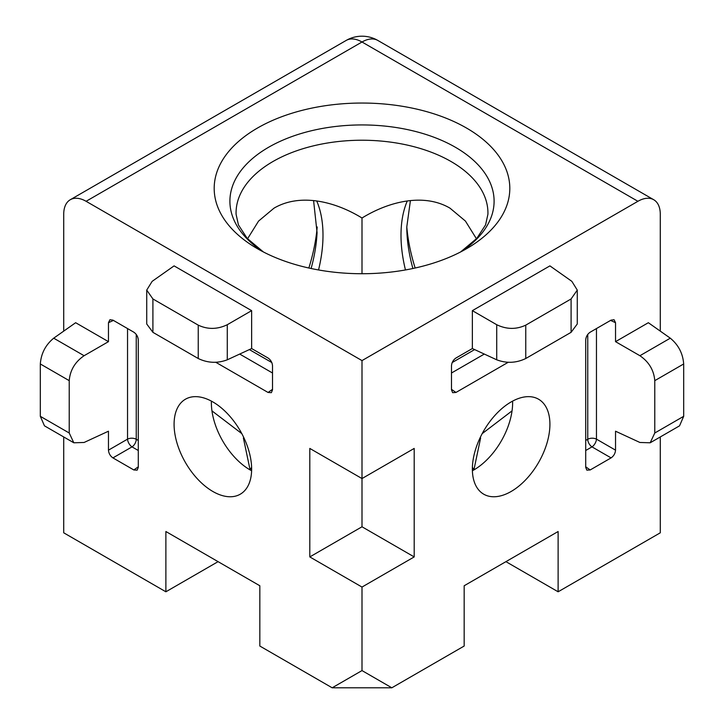 <?xml version="1.0" encoding="UTF-8"?>
<svg xmlns="http://www.w3.org/2000/svg" width="724" height="724" viewBox="0 0 724 724"><rect width="100%" height="100%" fill="white"/><g stroke="black" fill="none" stroke-linecap="round" stroke-linejoin="round"><path stroke-width="1.09" d="M406.798 226.974A148.393 85.676 -120 0 0 415.151 268.016M257.482 248.73L257.482 248.73A147.814 85.341 180 0 1 257.482 128.039A147.814 85.341 180 0 1 466.518 128.039A147.814 85.341 180 0 1 466.518 248.73A147.814 85.341 180 0 1 257.482 248.73M308.849 268.016A148.393 85.676 120 0 0 317.202 226.974M212.856 401.929A54.834 31.657 -120 0 0 185.444 399.214A54.834 31.657 -120 0 0 177.036 443.151A54.834 31.657 -120 0 0 212.856 491.478A54.834 31.657 -120 0 0 240.278 494.193A54.834 31.657 -120 0 0 248.685 450.256A54.834 31.657 -120 0 0 212.856 401.929M211.399 401.114A54.834 31.657 -120 0 0 250.142 469.948A54.834 31.657 -120 0 0 251.608 470.763M241.807 433.622L211.951 410.87M251.608 467.279A117.062 67.585 0 0 0 250.097 469.921L243.391 437.993M476.455 238.775L465.423 221.064L450.002 208.168C424.536 193.199 389.992 200.82 362 218.005L362 273.726M511.144 491.478A54.834 31.657 120 0 0 546.964 443.151A54.834 31.657 120 0 0 538.556 399.214A54.834 31.657 120 0 0 511.144 401.929A54.834 31.657 120 0 0 475.315 450.256A54.834 31.657 120 0 0 483.723 494.193A54.834 31.657 120 0 0 511.144 491.478M472.392 470.763A54.834 31.657 120 0 0 473.858 469.948A54.834 31.657 120 0 0 512.601 401.114M472.392 467.279A117.062 67.585 0 0 1 473.903 469.921L480.609 437.993M482.193 433.622L512.049 410.87M247.545 238.784L258.568 221.082L273.998 208.168C299.32 193.281 333.836 200.693 362 218.005M63.721 436.961L63.721 532.81L165.877 591.789L218.078 561.652L259.835 585.761L259.835 646.043L332.171 687.8L391.829 687.8L464.165 646.043L464.165 585.761L505.922 561.652L558.123 591.789L660.279 532.81L660.279 436.961M508.139 362.326L455.948 392.462L452.636 392.67L451.486 389.883L451.486 365.756C451.767 362.48 453.26 359.9 455.948 358.018L472.365 348.543L472.365 310.65L549.914 265.88L571.851 281.346L577.272 290.089L577.272 323.99L571.091 332.334L525.76 358.516C516.275 363.068 506.601 363.502 496.727 359.81L472.365 348.543M362 587.055L414.2 556.919L362 526.782L309.8 556.919L362 587.055L362 670.578L332.171 687.8M391.829 687.8L362 670.578M558.123 591.789L558.123 531.516L464.165 585.761M653.727 199.733A31.639 18.263 120 0 0 637.907 201.299L362 42.001A31.639 18.263 -60 0 1 377.819 40.435L653.727 199.733A31.639 18.263 120 0 1 660.279 214.213L660.279 331.121M377.819 40.435A31.639 31.639 0 0 0 346.181 40.435A31.639 18.263 -120 0 1 362 42.001L86.093 201.299L362 360.597L637.907 201.299M362 360.597L362 478.564L414.2 448.428L414.2 556.919M650.179 442.789L639.907 442.473L615.536 431.205L615.536 450.156C615.255 453.432 613.762 456.011 611.074 457.894L590.178 469.957L586.856 470.166L585.707 467.378L585.707 339.927C585.997 336.651 587.481 334.072 590.178 332.189L611.074 320.126L614.061 319.718L615.536 322.705L615.536 341.656L648.351 322.714L670.288 338.18C678.424 344.877 682.886 353.475 683.682 363.964L683.682 416.318L679.537 425.839L650.179 442.789L654.777 433.006L654.777 380.652C653.899 370.217 648.939 361.9 639.907 355.719L615.536 341.656M215.861 362.326L268.052 392.462L271.364 392.67L272.514 389.883L272.514 365.756C272.233 362.48 270.74 359.9 268.052 358.018L251.635 348.543L251.635 310.65L174.086 265.88L152.149 281.346L146.728 290.089L152.909 298.958L152.909 332.334L198.24 358.516L198.24 325.139L152.909 298.958M309.8 556.919L309.8 448.428L362 478.564L362 526.782M86.093 201.299A31.639 18.263 -120 0 0 70.273 199.733A31.639 18.263 -120 0 0 63.721 214.213L63.721 331.121M259.835 585.761L165.877 531.516L165.877 591.789M112.926 457.894C110.238 456.011 108.745 453.432 108.464 450.156L127.542 439.142A6.326 3.258 -120 0 0 132.012 446.88L112.926 457.894L133.822 469.957L138.293 466.808M73.821 442.789L44.463 425.839L40.318 416.318L69.223 433.006L73.821 442.789L84.093 442.473L108.464 431.205L108.464 450.156M108.464 341.656L75.649 322.714L53.712 338.18L84.093 355.719L108.464 341.656L108.464 322.705L109.939 319.718L112.926 320.126L133.822 332.189C136.519 334.072 138.003 336.651 138.293 339.927L138.293 467.378L137.144 470.166L133.822 469.957M198.24 325.139C207.725 329.592 217.399 329.456 227.273 324.723L251.635 310.65M227.273 324.723L227.273 359.81L251.635 348.543M227.273 359.81C217.399 363.502 207.725 363.068 198.24 358.516M152.909 332.334L146.728 323.99L146.728 290.089M84.093 355.719C75.061 361.9 70.101 370.217 69.223 380.652L40.318 363.964L40.318 416.318M40.318 363.964C41.114 353.475 45.576 344.877 53.712 338.18M69.223 433.006L69.223 380.652M496.727 359.81L496.727 324.723L472.365 310.65M496.727 324.723C506.601 329.456 516.275 329.592 525.76 325.139L571.091 298.958L577.272 290.089M460.564 251.988L476.817 238.386L485.56 224.929L487.913 214.286A125.94 72.708 0 0 0 451.052 161.524A125.94 72.708 0 0 0 312.732 146.022A125.94 72.708 0 0 0 236.087 214.286L238.44 224.929L247.183 238.386L263.436 251.988M263.346 251.934A132.103 76.273 180 0 1 271.328 145.741A132.103 76.273 180 0 1 455.414 147.28A132.103 76.273 180 0 1 460.654 251.934M405.458 269.952A125.94 72.717 60 0 1 400.996 235.246A125.94 72.717 60 0 1 407.286 200.937M406.788 227.155A132.51 76.509 -120 0 0 406.933 232.612A132.51 76.509 -120 0 0 412.897 268.504M311.103 268.504A132.51 76.509 120 0 0 317.067 232.612L313.582 200.557M316.714 200.937A125.94 72.717 -60 0 1 318.542 269.952M136.248 334.416L136.248 439.269A6.326 3.656 0 0 0 127.542 439.142L127.542 328.56M113.424 320.406L108.464 322.705M272.514 373.005L239.698 354.063M268.052 392.462L272.514 389.313M249.373 349.592L271.799 362.534M138.293 450.5L132.012 446.88A6.326 3.656 -60 0 0 136.248 439.269L138.293 440.445M525.76 325.139L525.76 358.516M571.091 332.334L571.091 298.958M639.907 355.719L670.288 338.18M615.536 322.705L610.576 320.406M596.458 328.56L596.458 439.142L615.536 450.156M654.777 433.006L683.682 416.318M683.682 363.964L654.777 380.652M484.302 354.063L451.486 373.005M451.486 389.313L455.948 392.462M452.201 362.534L474.627 349.592M611.074 457.894L591.988 446.88L585.707 450.5M585.707 466.808L590.178 469.957M585.707 440.445L587.752 439.269L587.752 334.416M591.988 446.88A6.326 3.258 120 0 0 596.458 439.142A6.326 3.656 180 0 0 587.752 439.269A6.326 3.656 -120 0 0 591.988 446.88M410.418 200.557L406.798 226.865L406.933 232.612M70.273 199.733L346.181 40.435"/></g></svg>
